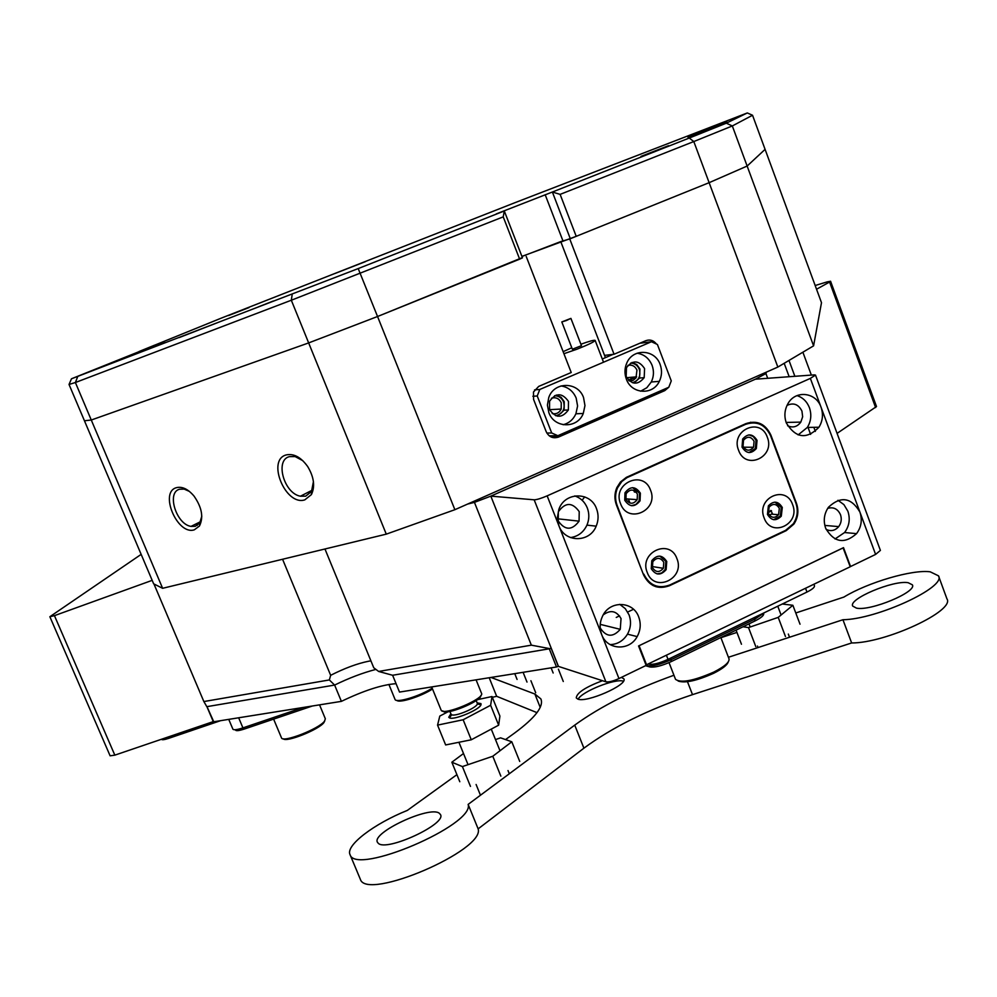 <?xml version="1.0" encoding="UTF-8"?>
<svg xmlns="http://www.w3.org/2000/svg" width="997" height="997" viewBox="0 0 997 997"><rect width="100%" height="100%" fill="white"/><g stroke="black" fill="none" stroke-linecap="round" stroke-linejoin="round"><path stroke-width="1.5" d="M830.576 281.254L876.5 406.527L837.081 433.383M875.603 407.549L829.579 282.039L816.543 289.242M829.579 282.039L830.563 281.241L827.223 281.864L815.172 285.516M738.565 450.245C745.569 470.808 775.591 457.037 767.304 437.209C760.462 416.696 730.228 430.243 738.565 450.245M742.042 447.117C746.292 453.772 751.053 454.246 756.324 448.55L757.035 440.325C752.735 433.608 747.949 433.172 742.665 439.016L742.042 447.117M748.959 452.576L755.34 448.55L756.038 440.325L753.234 436.474L748.971 434.854M764.113 517.879C771.055 538.243 800.79 524.185 792.59 504.569C785.81 484.243 755.863 498.089 764.113 517.879M767.453 514.415C771.391 520.795 776.002 521.381 781.287 516.184L782.296 507.485C778.308 501.055 773.66 500.506 768.375 505.84L767.453 514.415M773.66 519.699L780.265 516.11L781.274 507.411L774.931 502.114M620.57 503.734C627.898 524.646 659.191 510.302 650.53 490.15C643.389 469.275 611.871 483.395 620.57 503.734M624.745 500.257C629.581 507.286 634.678 507.473 640.049 500.83L640.361 493.179C635.463 486.1 630.341 485.963 624.982 492.78L624.745 500.257M631.4 505.703L635.936 504.432L639.164 500.768L639.488 493.129L632.646 487.658M647.252 572.515C654.506 593.227 685.487 578.584 676.926 558.644C669.859 537.956 638.641 552.388 647.252 572.515M651.265 568.701C655.739 575.431 660.687 575.755 666.121 569.673L666.744 561.473C662.195 554.681 657.21 554.407 651.789 560.663L651.265 568.701M657.11 573.911L661.734 572.976L665.211 569.524L665.834 561.336L659.815 556.089M643.813 574.122C649.533 585.451 658.157 589.09 669.66 585.052L785.599 530.367L793.3 523.799C797.488 517.331 798.348 510.414 795.855 503.049L770.594 435.726C765.148 424.473 756.835 420.672 745.656 424.311L627.001 477.65L621.816 481.501L617.517 487.894C615.087 493.665 614.95 499.46 617.093 505.317L643.227 574.035M652.998 585.526L656.4 586.086M551.129 648.224L558.332 666.37L556.488 666.981L549.26 648.785L392.619 675.268L399.51 692.08L556.488 666.981M206.952 706.561L213.757 721.766L341.385 701.365C363.905 690.547 382.138 684.652 396.071 683.68M646.006 665.011L850.229 566.757L843.088 547.864M341.385 701.365L334.631 685.064L206.828 706.674L203.862 701.552L154.261 584.703M207.314 706.586L334.631 685.064C349.112 677.997 362.883 672.776 375.919 669.398C362.883 672.776 349.112 677.997 334.631 685.064L329.346 679.942L330.655 675.318L282.575 559.255M639.027 645.744L843.188 547.864M646.704 665.198L639.102 645.757M648.823 664.214L648.823 664.214C653.147 664.812 659.54 663.204 668.027 659.378L806.972 592.056C812.306 589.377 814.798 587.27 814.449 585.738L813.913 584.317M141.15 554.382L49.862 616.719L54.449 615.648L114.829 755.153L213.258 721.616L206.915 706.649M114.829 755.153L110.106 755.813L49.862 616.719M54.449 615.648L152.18 580.354M645.981 665.485L646.854 665.734C652.35 666.519 660.5 664.476 671.317 659.59L755.09 618.975L764.462 612.657M763.64 613.554C764.101 615.348 761.185 617.841 754.903 621.006L671.243 661.597C661.796 665.859 654.668 667.654 649.845 666.956L645.52 665.709M324.785 720.819L323.913 722.576C318.953 729.63 286.077 742.74 283.285 738.777M281.453 737.768L281.49 737.867C282.537 743.077 319.052 728.907 324.524 721.155L325.334 718.775L319.551 704.854M161.489 739.338L161.489 739.338C162.075 740.073 164.48 739.737 168.692 738.353L220.574 720.681M232.874 729.106L232.899 729.168C233.734 730.228 237.087 729.804 242.932 727.885L303.213 707.471M237.847 717.915L228.949 719.336M312.373 706.001L244.315 729.044C238.582 730.901 235.628 731.15 235.479 729.804M728.246 661.933C727.187 665.124 722.339 668.887 713.69 673.262C696.828 680.777 684.989 683.381 678.159 681.038M675.455 679.169L675.542 679.368C681.013 683.257 693.75 680.826 713.765 672.103C724.669 666.519 729.754 662.058 728.994 658.743L720.843 637.532M432.511 688.989C421.444 696.342 399.261 703.421 396.881 700.393M394.986 699.296L395.036 699.408C395.946 703.371 419.662 696.255 432.187 688.204M663.79 562.296C660.463 557.311 656.799 557.111 652.823 561.685L652.424 567.605C655.727 572.552 659.366 572.777 663.341 568.302L663.79 562.296M637.419 494.063C633.83 488.866 630.067 488.754 626.128 493.739L625.954 499.26C629.506 504.42 633.257 504.557 637.195 499.659L637.419 494.063M779.318 508.333C776.389 503.61 772.987 503.198 769.111 507.112L768.413 513.418C771.317 518.116 774.706 518.54 778.582 514.701L779.318 508.333M754.056 441.222C750.903 436.3 747.389 435.976 743.513 440.25L743.052 446.207C746.18 451.105 749.682 451.454 753.558 447.254L754.056 441.222M638.716 616.981C633.257 600.954 609.84 600.194 602.624 615.984C599.683 622.116 599.371 628.309 601.677 634.566C607.098 650.144 629.456 651.315 637.158 636.597C640.61 630.229 641.133 623.698 638.716 616.981M610.114 644.61C617.542 644.336 623.324 640.847 627.474 634.154C630.902 627.873 631.413 621.418 629.02 614.788L625.293 608.656L619.773 604.332M600.169 627.562L600.443 628.322C606.438 637.158 613.043 637.507 620.259 629.331L621.044 618.564C616.47 610.787 610.525 609.566 603.21 614.887M596.555 508.794C590.673 491.409 564.701 491.72 558.843 509.43L557.373 517.655L558.931 525.818C564.788 542.779 589.738 542.904 596.181 526.167C598.574 520.409 598.698 514.614 596.555 508.794M570.471 537.582C578.023 536.486 583.507 532.336 586.946 525.12C589.314 519.425 589.439 513.704 587.308 507.972C584.84 501.99 580.665 497.977 574.808 495.92M579.22 511.623C572.278 502.039 565.311 502.114 558.308 511.847L558.295 521.07C565.1 530.541 572.016 530.566 579.07 521.157L579.22 511.623M859.888 512.009C851.201 497.391 840.72 495.808 828.457 507.249C824.083 513.742 823.148 520.733 825.666 528.26C834.09 542.555 844.397 544.35 856.56 533.632C861.358 527.077 862.467 519.861 859.888 512.009L821.054 407.237C816.132 392.182 795.494 389.802 787.979 403.598C784.552 409.73 783.991 416.185 786.321 422.952C795.793 438.281 806.673 439.714 818.948 427.227C822.749 420.971 823.447 414.316 821.054 407.237L810.362 378.386L547.154 495.858L618.963 678.558L646.168 665.398L638.566 645.956L843.512 547.652L850.553 566.533L875.603 554.419L859.888 512.009M835.025 538.966L844.571 532.535C849.319 526.055 850.416 518.938 847.861 511.187L843.911 504.619L837.966 500.27M826.102 529.357C830.837 531.65 835.037 530.74 838.701 526.615C841.318 522.976 841.917 519.001 840.483 514.676C837.754 508.856 833.492 506.75 827.709 508.358M798.136 434.916L807.333 427.439C811.084 421.257 811.782 414.677 809.414 407.686C806.984 401.554 802.847 397.529 797.014 395.61M787.593 425.744C792.827 428.112 797.239 426.89 800.815 422.105L802.66 416.746L801.937 411.076C798.485 404.271 793.5 402.389 787.007 405.418M656.113 586.784L659.391 586.722M753.221 422.74L750.542 422.254M618.963 678.558C613.105 681.2 608.756 682.297 605.902 681.823L558.445 666.395L490.823 496.132L534.168 499.809C536.835 499.734 541.159 498.413 547.154 495.858M815.509 375.121L880.401 550.406L875.603 554.419M810.362 378.386L815.496 375.084L814.325 374.872L755.377 379.196L490.823 496.132L755.377 379.196L765.933 373.576L767.69 378.287M643.539 574.833C649.271 586.161 657.883 589.8 669.398 585.75L786.222 530.641L793.899 524.073C798.111 517.617 798.958 510.688 796.466 503.323L770.855 435.041C765.409 423.787 757.097 419.986 745.918 423.625L626.34 477.364L620.408 482.025L616.844 487.62C614.426 493.39 614.302 499.185 616.445 505.03L643.539 574.833M582.136 500.27L584.691 496.867M768.188 512.695L771.504 510.751M769.372 515.137L772.401 513.605L770.818 510.439L768.164 512.62M480.853 695.482C481.638 701.227 444.55 716.257 442.842 710.873M441.048 709.951L441.16 710.2C443.179 716.22 485.277 698.498 481.489 693.251L476.08 679.842M451.03 714.126L451.678 714.762C455.317 716.868 476.504 707.982 477.289 704.032L477.239 703.184M450.868 713.752L448.75 717.254L449.473 717.877C453.947 720.495 480.093 709.528 481.015 704.655L480.94 703.608L477.127 702.848M451.08 714.263L449.934 711.447M856.448 608.12C870.456 611.398 917.302 591.832 912.355 584.815L908.142 582.697C893.312 579.955 848.111 598.985 852.709 606.076L856.448 608.12M378.274 843.288C386.512 851.974 447.117 823.809 440.437 814.512L439.303 813.265C429.894 805.414 371.358 832.707 377.439 842.253L378.274 843.288M602.45 680.702C585.488 687.12 576.752 692.84 576.266 697.888L577.737 699.059C586.273 703.197 628.172 684.765 623.848 678.82L621.393 677.387M938.626 576.204L946.938 598.861C955.338 610.712 885.735 643.14 851.637 642.965L842.939 619.735L728.421 657.272M795.78 612.981L843.898 597.078C867.814 582.435 912.429 569.262 930.251 571.829L938.489 575.83C946.689 587.083 876.874 619.361 842.939 619.735M505.529 739.587L514.651 732.994C535.202 717.803 543.951 706.449 540.885 698.934L534.89 694.037L491.035 677.449M536.997 712.643L496.668 696.305L489.203 677.736M496.668 696.305L492.319 697.302M481.003 698.897L478.336 698.909M720.906 637.706L736.945 632.41M851.637 642.965L692.504 694.647C648.823 709.203 612.619 727.037 583.906 748.174L478.136 828.868L468.141 804.392C475.008 824.806 355.755 875.877 350.084 854.741C345.062 845.693 374.112 823.696 407.337 810.411L456.913 774.657M673.935 675.256C634.017 689.55 600.942 706.163 574.733 725.106L468.141 804.392M478.136 828.868C485.365 850.192 366.41 901.338 360.353 879.292L360.179 878.868M623.424 681.188C615.386 678.184 581.949 691.469 578.123 699.184M463.505 753.533L451.84 762.219L459.804 781.735M451.84 762.219L462.409 766.581L470.472 786.396M462.409 766.581L492.792 756.249L500.843 776.127M492.792 756.249L511.797 741.793L519.724 761.446M511.797 741.793L500.581 737.842L495.497 739.587M514.764 673.648L517.082 679.443M523.101 672.314L527.002 682.073M551.104 667.84L553.161 673.012M477.389 699.67L492.007 696.529L499.908 716.108L498.65 725.168L490.624 705.265L463.144 719.759L437.558 725.118L439.802 716.07L448.089 711.733M498.65 725.168L471.269 739.786L463.144 719.759M471.269 739.786L445.647 744.946L437.558 725.118M492.007 696.529L490.624 705.265M743.027 626.764L748.523 627.587L778.208 617.38L785.462 636.497M748.523 627.587L755.801 646.629M778.208 617.38L792.864 605.279L800.018 624.184M792.864 605.279L782.296 604.008M736.073 630.141L741.469 644.236M197.219 525.456L196.484 523.687M258.559 306.789L273.253 301.044L258.559 306.789M151.656 347.878L165.303 342.544L151.656 347.878M560.127 194.378L552.375 192.022L689.263 138.047L693.8 141.549L560.127 194.378L576.216 236.326L570.247 238.557L552.375 192.022L496.219 213.931L504.295 210.978L522.478 257.837L519.649 259.158L503.223 216.872L291.323 300.234L308.659 342.918L377.551 316.51L358.21 268.579L504.295 210.978L503.223 216.872M726.875 121.933L687.88 137.1L726.875 121.933M365.538 261.588L335.129 273.44L365.538 261.588M640.996 156.379L668.551 145.674L640.996 156.379M228.525 315.563L249.013 307.575L228.525 315.563M217.446 322.692L179.173 337.597L217.446 322.692M689.263 138.047L726.302 123.179L747.314 112.948L514.726 202.777L221.284 318.13L139.156 351.48M747.314 112.948L752.536 115.253L732.321 125.946L693.8 141.549L709.129 182.675L747.139 166.05L732.321 125.946L726.302 123.179M69.03 384.456L84.446 420.771L91.275 420.024L75.386 382.524L69.03 384.456L71.472 378.785L358.21 268.579M154.859 345.311L71.472 378.785M576.216 236.326L709.129 182.675L747.139 166.05L765.085 149.363L821.491 302.689L813.589 345.847L747.139 166.05L765.085 149.363L752.536 115.253M292.196 294.339L291.323 300.234L75.386 382.524L77.641 376.754M154.784 345.099L139.019 351.53M570.247 238.557L521.917 256.379M386.275 534.143L162.623 588.305L153.65 583.818L84.446 420.771L91.275 420.024L308.659 342.918L386.275 534.143L454.869 509.704L377.551 316.51L519.649 259.158M566.396 320.523L570.92 318.392L561.81 321.944L566.396 320.523M572.365 349.224L581.463 345.685L570.92 318.404M580.902 344.227C589.389 341.186 594.137 339.915 595.122 340.376C594.486 341.722 588.492 344.638 577.126 349.149L563.928 353.711M563.131 351.654L571.804 347.766M626.353 379.122C631.462 394.176 652.898 395.522 659.316 381.353C661.933 375.906 662.207 370.298 660.151 364.528C655.041 349.199 632.908 348.053 626.814 362.97C624.521 368.254 624.371 373.638 626.353 379.122M640.61 391.223L646.804 387.746L651.278 382.001C653.858 376.604 654.132 371.046 652.088 365.338C649.147 358.384 644.162 354.334 637.12 353.212M626.166 376.53C631.836 384.917 637.843 385.291 644.187 377.651L644.585 368.578C638.84 360.104 632.796 359.792 626.465 367.644L626.166 376.53M633.905 383.11L639.538 378.05L639.949 369.027L636.796 364.59L631.998 362.434M548.849 412.621C554.27 428.423 577.425 428.897 583.27 413.481L584.965 405.592L583.557 397.616C578.123 381.49 554.158 381.328 548.761 397.541L547.403 405.081L548.849 412.621M563.168 424.734C569.025 423.177 573.275 419.525 575.905 413.792L577.587 405.991L576.179 398.102C573.2 391.136 568.14 387.085 560.999 385.914M549.571 409.593C555.753 418.279 562.021 418.404 568.377 409.966L568.477 401.43C562.196 392.644 555.89 392.594 549.571 401.293L549.571 409.593M557.36 416.185L564.14 410.166L564.24 401.679L561.049 397.242L556.189 395.061M613.155 354.346L602.288 358.982M671.268 380.891L657.409 344.488L651.452 341.734L539.801 389.453L537.233 395.971L551.702 432.985L557.859 435.701L668.813 387.247L671.268 380.891M651.452 341.734L639.762 343.267M534.542 389.889L539.801 389.453M546.867 433.072L551.702 432.985M537.233 395.971L532.872 396.283M557.859 435.701L549.21 435.801M302.801 460.664L295.124 456.564L289.454 456.626C274.636 459.978 284.045 493.565 300.433 496.207L305.693 496.157L311.5 491.509L313.419 481.663M189.38 491.396L184.196 489.103L179.672 489.215C166.287 492.182 176.22 524.385 191.038 526.391L195.238 526.304L199.761 522.951L201.793 516.247M632.696 377.178L632.771 377.826M554.594 395.697C558.806 395.834 561.81 397.928 563.604 401.965C565.299 409.343 562.669 413.942 555.715 415.737M552.213 413.556C556.264 414.378 559.242 412.883 561.186 409.069L561.249 402.738C559.093 398.414 555.79 396.931 551.366 398.252M630.652 363.07C634.715 363.269 637.594 365.351 639.326 369.301C640.984 376.131 638.703 380.617 632.459 382.736M629.306 380.954L633.02 380.393L635.986 377.963L636.958 370.086C635.027 366.049 631.998 364.491 627.886 365.401M176.594 487.633C182.314 486.324 188.109 489.141 194.004 496.057C201.905 507.361 203.724 517.343 199.45 526.03L194.303 529.831C177.279 535.551 158.859 491.882 176.594 487.633M286.313 454.906C293.866 453.348 300.994 457.237 307.712 466.584C314.018 477.139 315.251 486.474 311.4 494.599L304.795 499.871C285.528 506.264 266.324 459.767 286.313 454.906M330.655 675.318C344.563 668.239 357.225 663.553 368.641 661.223L370.921 660.874M597.402 418.428C606.488 415.263 613.529 412.172 618.564 409.194M633.494 609.292L627.711 612.021M619.561 615.872L616.246 617.442M601.141 624.583L600.182 625.044M549.945 648.673L551.216 648.187L490.823 496.132L474.447 502.376L531.351 645.159L549.945 648.673L392.619 675.268L378.648 671.455L531.351 645.159M582.971 414.141L582.734 413.493M656.475 344.065C653.571 340.351 649.994 339.229 645.757 340.712L614.052 354.247L604.556 355.393L560.75 241.586L521.954 256.478M162.623 588.305L91.275 420.024L308.659 342.918L377.551 316.51L522.391 257.6M560.75 241.586L569.748 238.944L709.129 182.675L777.847 367.058L813.589 345.847M802.971 352.477L811.346 375.084M634.217 377.04L628.471 380.169M810.623 434.405L808.031 427.426M789.163 376.716L784.228 363.469M777.847 367.058L766.394 372.118L765.933 373.576M789.076 360.702L794.871 376.293M813.839 427.314L815.359 431.402M203.862 701.552L329.346 679.942M324.96 548.998L373.763 667.791L378.648 671.455M474.447 502.376L467.63 504.058L454.869 509.704M766.394 372.118L467.63 504.058M569.748 238.944L614.052 354.247M526.229 256.503L571.219 372.517L538.692 386.412L533.47 392.02L533.569 399.386L546.194 431.676C548.911 437.022 552.999 438.817 558.47 437.085L664.787 390.612L668.7 387.297M668.925 386.936L670.171 383.72M550.606 436.736L552.837 435.764M605.428 357.649L604.556 355.393M643.838 342.731L642.579 342.071M635.725 376.916L628.92 380.617M629.967 503.074L628.397 499.011M636.074 491.895L635.164 492.107M636.298 492.206L634.428 492.032L633.693 490.337M626.801 477.139L627.96 477.189M744.323 424.336L745.656 424.311M806.972 592.056L805.576 588.355M668.027 659.378L666.557 655.602M754.903 621.006L754.517 617.467M671.243 661.597L670.719 658.07M649.845 666.956L646.642 665.186M168.692 738.353L168.107 737.007M244.315 729.044L242.932 727.885L238.657 717.79M605.902 681.823L534.168 499.809M668.426 585.575L669.398 585.75M785.225 530.554L786.222 530.641M540.212 707.372L534.89 694.037M692.504 694.647L687.481 681.724M583.906 748.174L574.733 725.106M562.881 240.726L545.172 194.689M551.478 437.147L558.47 437.085M660.413 390.911L664.787 390.612M755.34 448.55L756.324 448.55M780.265 516.11L781.287 516.184M639.164 500.768L640.049 500.83M665.211 569.524L666.121 569.673M616.757 487.845L617.517 487.894M206.99 706.636L213.395 721.728M273.627 719.124L281.49 737.867M232.899 729.168L228.749 719.373M669.024 662.619L675.542 679.368M388.892 684.428L395.036 699.408M786.135 422.441L800.815 422.105M807.333 427.439L818.948 427.227M824.818 525.419L838.701 526.615M844.571 532.535L856.56 533.632M557.647 518.801L579.07 521.157M586.946 525.12L596.181 526.167M600.231 624.359L620.259 629.331M627.474 634.154L637.158 636.597M793.138 524.011L793.899 524.073M743.525 447.217L753.558 447.254M771.715 514.165L778.582 514.701M625.804 498.824L637.195 499.659M652.113 566.533L663.341 568.302M477.301 703.271L476.192 700.542M451.678 714.762L449.473 717.877M477.289 704.032L481.015 704.655M509.305 773.772L508.009 770.556M500.008 750.753L491.259 729.106M480.467 795.232L476.105 784.489M468.042 764.662L458.919 742.267M441.123 710.138L431.676 686.933M360.353 879.292L350.084 854.741M758.044 647.564L757.471 646.068M750.193 627.013L748.996 623.873M789.524 637.245L788.328 634.08M781.087 614.999L777.76 606.213M535.688 692.716L530.903 680.714M563.28 681.487L558.395 669.174M603.534 362.21L595.134 340.426M561.81 321.944L572.365 349.237M651.278 382.001L659.316 381.353M639.538 378.05L644.187 377.651M575.905 413.792L583.27 413.481M564.14 410.166L568.377 409.966M199.761 522.951L199.45 526.03M311.5 491.509L311.4 494.599M626.702 377.701L636.659 376.829M549.596 409.655L561.186 409.069M200.472 521.705L191.038 526.391M312.148 490.225L300.433 496.207"/></g></svg>
